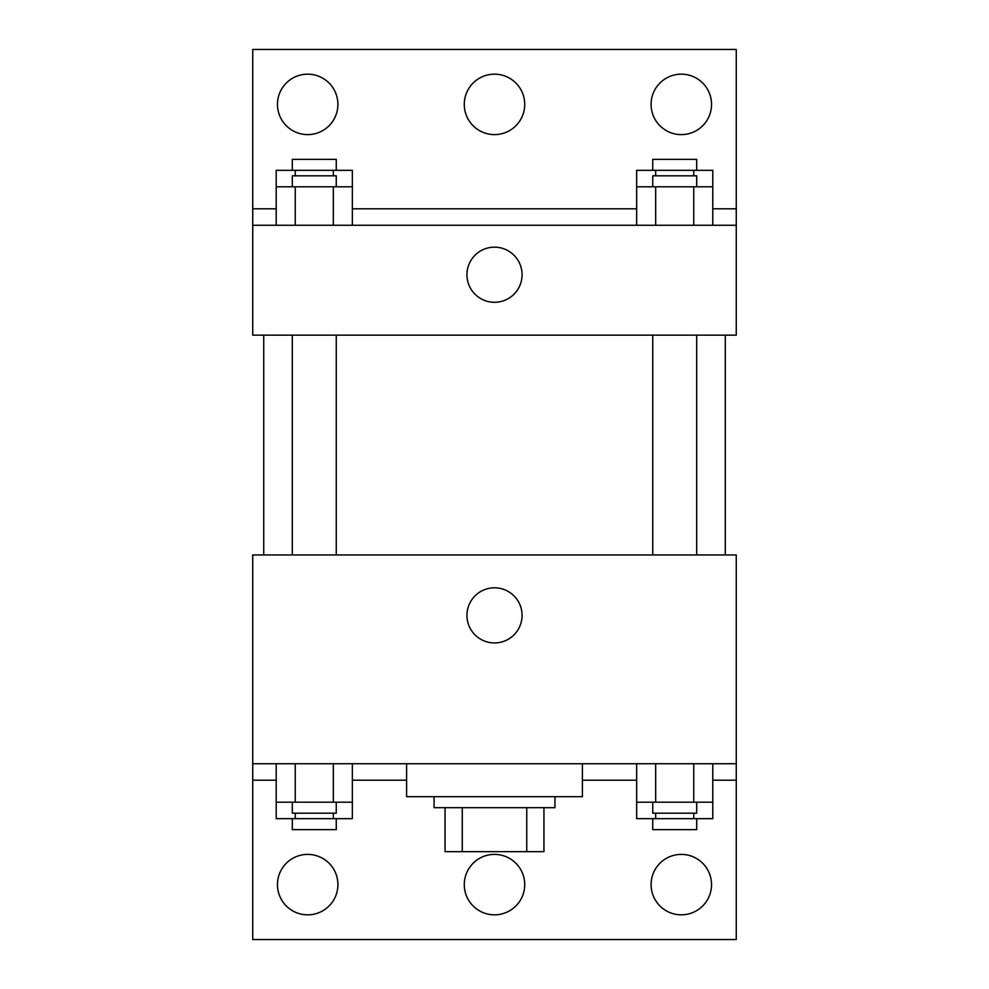 <?xml version="1.0" encoding="UTF-8"?>
<svg xmlns="http://www.w3.org/2000/svg" width="989" height="989" viewBox="0 0 989 989"><rect width="100%" height="100%" fill="white"/><g stroke="black" fill="none" stroke-linecap="round" stroke-linejoin="round"><path stroke-width="1.48" d="M526.741 807.679L526.741 851.64L445.05 851.64L445.05 807.679M526.741 851.64L543.95 851.64L543.95 807.679L543.95 851.64M554.94 796.689L554.94 807.679L434.06 807.679L434.06 796.689M462.259 807.679L462.259 851.64M406.59 763.731L406.59 796.689L582.41 796.689L582.41 763.731M252.739 763.731L252.739 554.94L736.261 554.94L736.261 763.731L252.739 763.731L252.739 939.55L736.261 939.55L736.261 780.21L712.785 780.21M736.261 763.731L736.261 780.21M466.944 615.381A27.556 27.556 0 0 1 508.284 591.509A27.556 27.556 0 0 1 508.284 639.24A27.556 27.556 0 0 1 466.944 615.381M636.656 780.21L582.41 780.21M406.59 780.21L352.344 780.21M276.215 780.21L252.739 780.21M651.096 884.611A30.214 30.214 0 0 1 696.417 858.44A30.214 30.214 0 0 1 696.417 910.782A30.214 30.214 0 0 1 651.096 884.611M277.464 884.611A30.214 30.214 0 0 1 322.797 858.44A30.214 30.214 0 0 1 322.797 910.782A30.214 30.214 0 0 1 277.464 884.611M464.286 884.611A30.214 30.214 0 0 1 509.607 858.44A30.214 30.214 0 0 1 509.607 910.782A30.214 30.214 0 0 1 464.286 884.611M725.271 335.16L725.271 554.94M696.701 554.94L696.701 335.16M336.26 335.16L336.26 554.94M736.261 335.16L252.739 335.16L252.739 49.45L736.261 49.45L736.261 335.16M736.261 225.269L252.739 225.269M466.944 274.719A27.556 27.556 0 0 1 508.284 250.86A27.556 27.556 0 0 1 508.284 298.591A27.556 27.556 0 0 1 466.944 274.719M252.739 208.79L276.215 208.79M352.344 208.79L636.656 208.79M712.785 208.79L736.261 208.79M464.286 104.389A30.214 30.214 0 0 1 509.607 78.218A30.214 30.214 0 0 1 509.607 130.56A30.214 30.214 0 0 1 464.286 104.389M337.904 104.389A30.214 30.214 0 0 1 292.583 130.56A30.214 30.214 0 0 1 292.583 78.218A30.214 30.214 0 0 1 337.904 104.389M711.536 104.389A30.214 30.214 0 0 1 666.203 130.56A30.214 30.214 0 0 1 666.203 78.218A30.214 30.214 0 0 1 711.536 104.389M636.656 186.81L636.656 170.331L712.785 170.331L712.785 186.81L636.656 186.81L636.656 225.269M712.785 186.81L712.785 225.269M693.746 186.81L693.746 225.269M655.682 186.81L655.682 225.269M652.74 186.81L652.74 175.819L696.701 175.819L696.701 186.81M276.215 186.81L276.215 170.331L352.344 170.331L352.344 186.81L276.215 186.81L276.215 225.269M352.344 186.81L352.344 225.269M333.318 186.81L333.318 225.269M295.254 186.81L295.254 225.269M292.299 186.81L292.299 175.819L336.26 175.819L336.26 186.81M693.746 170.331L693.746 175.819M655.682 170.331L655.682 175.819M652.74 170.331L652.74 159.34L696.701 159.34L696.701 170.331M333.318 170.331L333.318 175.819M295.254 170.331L295.254 175.819M292.299 170.331L292.299 159.34L336.26 159.34L336.26 170.331M712.785 802.19L636.656 802.19L636.656 818.669L712.785 818.669L712.785 763.731M636.656 763.731L636.656 802.19M693.746 763.731L693.746 802.19M655.682 763.731L655.682 802.19M696.701 802.19L696.701 813.181L652.74 813.181L652.74 802.19M352.344 802.19L276.215 802.19L276.215 818.669L352.344 818.669L352.344 763.731M276.215 763.731L276.215 802.19M333.318 763.731L333.318 802.19M295.254 763.731L295.254 802.19M336.26 802.19L336.26 813.181L292.299 813.181L292.299 802.19M693.746 813.181L693.746 818.669M655.682 813.181L655.682 818.669M696.701 818.669L696.701 829.66L652.74 829.66L652.74 818.669M333.318 813.181L333.318 818.669M295.254 813.181L295.254 818.669M336.26 818.669L336.26 829.66L292.299 829.66L292.299 818.669M263.729 335.16L263.729 554.94M652.74 554.94L652.74 335.16M292.299 335.16L292.299 554.94"/></g></svg>
